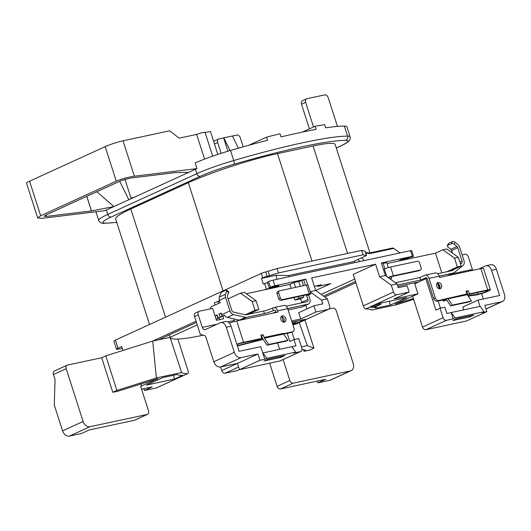 <?xml version="1.0" encoding="UTF-8"?>
<svg xmlns="http://www.w3.org/2000/svg" width="531" height="531" viewBox="0 0 531 531"><rect width="100%" height="100%" fill="white"/><g stroke="black" fill="none" stroke-linecap="round" stroke-linejoin="round"><path stroke-width="0.8" d="M485.673 290.789L485.965 291.692A5.31 0.577 -17.8 0 1 478.829 294.015A5.31 0.577 -17.8 0 1 478 294.174L477.475 292.548M285.744 318.474A3.319 2.429 -114.6 0 1 284.722 322.012A3.319 2.429 -114.6 0 1 280.939 319.509A3.319 2.429 -114.6 0 1 281.961 315.972A3.319 2.429 -114.6 0 1 285.744 318.474M281.238 316.569A3.319 2.429 -114.6 0 1 284.098 319.231A3.319 2.429 -114.6 0 1 283.8 322.171M436.661 286.123A3.319 2.429 65.4 0 0 440.445 288.632A3.319 2.429 65.4 0 0 441.473 285.094A3.319 2.429 65.4 0 0 437.69 282.592A3.319 2.429 65.4 0 0 436.661 286.123M439.529 288.791A3.319 2.429 65.4 0 0 439.827 285.844A3.319 2.429 65.4 0 0 436.967 283.182M203.127 335.194A100.226 10.905 -17.8 0 1 177.885 339.063L187.974 370.472C188.485 372.477 188.372 373.539 187.635 373.645L156.771 387.803A3.319 2.429 -114.6 0 1 156.406 387.922L144.386 390.497L143.815 388.725M204.581 159.108L196.656 134.423A6.637 0.723 -17.8 0 1 202.875 132.591A6.637 0.723 -17.8 0 1 205.085 132.438L212.699 156.154M290.942 332.532L292.588 331.782A3.319 2.429 65.4 0 0 292.959 331.663L291.313 332.413A3.319 2.429 -114.6 0 1 290.942 332.532L283.687 334.085M260.933 335.605L261.577 335.473L262.586 338.612L267.06 345.21L286.282 341.088L287.928 340.338L283.66 334.045L264.431 338.167A1.991 1.341 77.9 0 1 264.106 337.484L283.335 333.362A1.991 1.341 -102.1 0 0 283.66 334.045M229.332 323.1A7.965 0.87 -17.8 0 1 236.7 320.93L243.563 342.289L261.823 338.373L260.183 339.13L241.917 343.046A5.31 0.577 -17.8 0 0 236.952 344.506M276.273 312.447L275.994 311.564A1.991 1.341 77.9 0 0 274.341 310.184A1.991 1.341 77.9 0 0 274.155 310.243L273.332 310.622A6.637 0.723 -17.8 0 1 264.418 313.529L246.703 317.326L240.682 320.08M292.588 331.782L283.481 333.733M292.959 331.663A3.319 2.429 65.4 0 0 293.982 328.125L287.729 308.65L277.633 310.814A4.646 3.12 -102.1 0 0 273.784 307.588A4.646 3.12 -102.1 0 0 273.346 307.734L272.522 308.106L273.332 310.622M236.7 320.93L278.038 312.069L277.633 310.814M261.823 338.373L260.814 335.234L263.217 334.722L264.106 337.484M237.437 346.006L263.117 339.402M262.925 339.117L237.33 345.694M243.563 342.289A7.965 0.87 162.2 0 0 236.859 344.221M308.431 304.031L302.272 306.852A4.646 3.405 -114.6 0 1 301.747 307.024L307.914 304.203A4.646 3.405 65.4 0 0 308.431 304.031A4.646 3.405 65.4 0 0 309.865 299.086L308.551 294.99L309.785 294.426A4.646 0.504 162.2 0 0 310.841 293.729A4.646 0.504 162.2 0 0 309.294 293.835L282.379 299.603L280.733 300.354L308.312 294.539L306.626 295.402L307.94 299.497A1.991 1.46 -114.6 0 1 307.33 301.621A1.991 1.46 -114.6 0 1 307.104 301.694L286.196 306.175M305.425 285.26L303.712 279.91L301.787 280.328L303.506 285.671M301.787 280.328L298.834 281.676M300.599 298.648L301.781 302.318L307.94 299.497M219.403 297.041L220.478 293.995A1.991 0.816 -53.6 0 1 222.27 291.851L225.967 290.165A1.991 0.816 -53.6 0 1 226.598 290.138A1.991 0.816 -53.6 0 1 226.644 291.174L225.562 294.227A4.646 3.405 65.4 0 0 225.609 297.46L219.442 300.28A4.646 3.405 -114.6 0 1 219.403 297.041L225.562 294.227M210.316 308.869A3.319 2.23 -102.1 0 1 211.584 306.613L220.212 302.663L219.442 300.28M240.118 320.2A4.646 3.405 -114.6 0 1 239.302 320.127L227.308 317.405A4.646 3.405 -114.6 0 1 224.44 315.188L222.383 316.124A4.646 3.405 -114.6 0 1 221.712 314.691L221.181 313.024L219.124 313.967L220.133 317.107L218.082 318.049L217.073 314.903L215.022 315.845L216.94 315.434L217.949 318.573L216.09 319.171M267.06 345.21L268.706 344.46L287.928 340.338M268.706 344.46L264.431 338.167M261.577 335.473L263.217 334.722M307.914 304.203L287.689 308.538M308.551 294.99L306.626 295.402M301.887 302.809A1.991 1.46 65.4 0 0 301.781 302.318M303.281 295.521L303.812 297.174L299.703 299.053L294.897 300.081L294.068 297.493M291.121 288.326L289.853 284.377L246.304 293.716M419.105 270.591A1.991 1.46 -114.6 0 1 418.899 270.71A1.991 1.46 -114.6 0 1 418.68 270.783L391.765 276.551L388.44 277.72M381.45 263.25L383.017 262.911L384.902 268.799M397.4 285.021L420.625 280.043L419.815 277.534L395.449 282.757M452.273 252.942L451.589 250.519A1.991 1.46 65.4 0 0 450.773 249.298L447.998 247.074A1.991 1.115 -157.7 0 1 447.387 245.76L448.224 243.722A1.991 1.115 22.3 0 1 448.635 243.331L447.799 245.362A1.991 1.115 -157.7 0 0 447.387 245.76M468.249 296.145L475.935 295.004A7.965 0.87 162.2 0 0 487.883 291.28L488.56 290.968A7.965 0.87 162.2 0 0 490.378 289.773A7.965 0.87 162.2 0 0 487.723 289.953L480.867 268.593L439.529 277.454L439.13 276.2L429.035 278.363L435.287 297.838A3.319 2.429 65.4 0 0 438.699 300.46L466.935 294.008A1.991 1.341 -102.1 0 0 467.26 294.685L448.038 298.807A1.991 1.341 77.9 0 1 447.713 298.13M485.965 291.692L486.635 291.38A5.31 0.577 -17.8 0 0 487.85 290.583A5.31 0.577 -17.8 0 0 486.077 290.703L467.818 294.619L469.457 293.869L487.723 289.953M467.93 295.667L478 294.174M446.737 300.068L443.259 301.11L446.564 299.816M439.091 276.087L453.235 273.053A4.646 3.405 65.4 0 0 453.753 272.881A4.646 3.405 65.4 0 0 454.297 272.542L463.118 265.361A4.646 3.405 65.4 0 0 464.001 260.754L459.68 247.287A4.646 3.405 65.4 0 0 457.768 244.452L454.994 242.222L454.164 244.26A1.991 1.115 -157.7 0 0 451.496 243.676L447.799 245.362M450.773 249.298L456.939 246.484L454.164 244.26M456.939 246.484A1.991 1.46 -114.6 0 1 457.755 247.698L451.589 250.519M459.919 262.155L462.076 261.166L457.755 247.698M462.076 261.166A1.991 1.46 -114.6 0 1 461.698 263.144L460.423 263.728M452.385 270.551L454.025 269.396M460.543 264.086L461.698 263.144M452.883 270.325A1.991 1.46 -114.6 0 1 452.651 270.465A1.991 1.46 -114.6 0 1 452.425 270.544L437.597 273.724M397.845 286.421L418.846 281.921M396.903 294.672L365.667 308.949C364.87 308.863 364.087 307.827 363.31 305.836L353.228 274.427L375.596 264.206L379.632 276.77L385.4 275.529L397.035 283.899L391.267 285.134L393.491 292.043A3.319 2.429 65.4 0 0 396.903 294.672L409.155 292.043L393.949 298.993L417.983 293.842L414.757 283.793L425.849 278.722L435.938 310.131L440.046 308.252L444.852 307.223L446.87 313.502L451.191 312.58L453.208 318.859L446.485 320.299L425.935 329.691A3.319 2.429 -114.6 0 1 422.523 327.069L443.073 317.677L440.046 308.252M491.573 270.345A6.637 4.46 -102.1 0 0 486.077 265.739L490.883 264.703A6.637 4.46 77.9 0 1 496.385 269.317L491.573 270.345L499.644 295.475L478.013 300.115L462.813 307.064L463.709 309.858M481.604 293.583L483.329 298.973M265.102 289.687L266.336 289.123L264.518 283.468L263.29 284.032L261.471 278.377L262.706 277.813L261.292 273.419L115.413 340.099L118.035 348.27L121.738 346.577L122.973 350.44M196.072 321.242L152.716 341.061L170.02 337.351L197.247 324.906M303.772 280.116L305.902 279.14L274.905 285.791A3.319 0.358 162.2 0 0 270.445 287.244L269.21 287.809L267.398 282.153L268.626 281.589A3.319 0.358 -17.8 0 1 273.087 280.136L410.549 250.672A3.319 0.358 -17.8 0 1 411.651 250.592L413.47 256.247A3.319 0.358 162.2 0 0 412.361 256.32L381.364 262.964L385.4 275.529M266.336 289.123L275.947 287.059L278.821 285.744L269.21 287.809M295.535 287.384L293.962 282.499L289.853 284.377M293.962 282.499L298.774 281.47L300.34 286.355M264.518 283.468L267.604 282.804M369.264 253.035L392.336 248.09A3.319 2.23 77.9 0 1 393.776 248.448L400.009 252.929M387.026 263.549L407.37 259.188L408.604 258.624L408.392 257.973M355.889 282.724L324.733 296.962M307.734 284.855L305.902 279.14M375.596 264.206L311.67 277.905L315.706 290.47L310.177 291.658M231.071 326.187L226.266 327.222A6.637 4.46 -102.1 0 0 220.763 322.609L225.569 321.58A6.637 4.46 77.9 0 1 231.071 326.187L239.142 351.316L260.767 346.683L264.803 359.248L266.854 358.306L295.694 352.126L293.643 353.062L300.367 351.622A3.319 2.429 65.4 0 0 300.738 351.502A3.319 2.429 65.4 0 0 301.761 347.964L298.741 338.546L293.935 339.575L295.946 345.854L291.784 346.75M226.266 327.222L234.33 352.345A6.637 4.865 65.4 0 0 241.154 357.602L257.98 353.991L259.998 360.277L264.803 359.248M296.57 321.169L297.161 322.994A105.536 11.483 162.2 0 0 292.754 324.295M300.738 351.502L280.195 360.894A3.319 2.429 -114.6 0 1 279.824 361.014L239.448 369.669L259.998 360.277M268.102 359.135L284.928 355.531L280.819 357.409L263.993 361.014L268.102 359.135M262.785 352.962L291.765 346.716L295.694 352.126M443.073 317.677A3.319 2.429 65.4 0 0 446.485 320.299M389.236 301.303L390.438 305.033L406.872 297.519L378.756 303.546L370.698 307.23A105.536 11.483 -17.8 0 1 373.047 307.323L378.63 304.774L381.032 304.256L374.063 307.442A105.536 11.483 -17.8 0 1 376.233 308.08L375.782 306.659M373.047 307.323L372.722 306.307M67.198 365.169A3.319 2.429 65.4 0 0 66.169 368.706L53.432 374.528A3.319 2.429 -114.6 0 1 54.454 370.996L67.198 365.169A3.319 2.429 65.4 0 1 67.563 365.049L101.693 357.735L112.784 392.283L116.893 390.404L156.399 377.946L181.635 372.536A100.226 10.905 162.2 0 0 187.635 373.645L156.406 387.922M112.784 392.283L118.552 391.048L158.059 378.59L140.662 386.309L148.527 410.808A3.319 2.429 65.4 0 1 147.505 414.346L134.768 420.167A3.319 2.429 -114.6 0 1 134.396 420.286L147.133 414.465A3.319 2.429 65.4 0 0 147.505 414.346M141.591 389.203L152.198 386.926L144.386 390.497M146.43 385.075L174.546 379.048L182.604 375.364A105.536 11.483 -17.8 0 1 177.069 374.514L162.864 377.561L146.43 385.075M390.438 305.033L376.233 308.08M365.667 308.949A100.226 10.905 -17.8 0 1 371.667 310.058L396.903 304.648L413.629 299.371M413.364 298.541L395.243 304.004L417.983 293.842M170.132 337.384A100.226 10.905 162.2 0 0 177.885 339.063M354.715 279.06L321.162 294.393M169.236 334.908L181.635 372.536M315.759 290.51L330.793 283.634L317.578 286.468L321.275 284.775L314.352 286.262M196.463 322.463L158.484 339.827M220.763 322.609A6.637 4.46 -102.1 0 0 220.139 322.815L205.344 329.578A3.319 2.23 77.9 0 1 205.032 329.685A3.319 2.23 77.9 0 1 202.284 327.375L198.249 314.81L194.552 316.503A3.319 2.429 -114.6 0 1 195.574 312.971L199.271 311.279A3.319 2.429 65.4 0 0 198.249 314.81M257.98 353.991L237.43 363.383L220.611 366.994A6.637 4.865 -114.6 0 1 213.787 361.744L205.517 335.984L200.247 334.238L194.552 316.503M228.104 298.84L240.536 293.158L244.379 292.329L256.022 300.699L258.843 309.493L254.999 310.316L252.179 301.522L240.536 293.158M215.015 305.04L214.318 302.862L219.622 300.831M219.695 319.616L219.117 317.823M222.788 316.038L223.664 318.766L216.456 320.312L212.619 308.372L199.643 311.159A3.319 2.429 65.4 0 0 199.271 311.279M233.713 318.859L234.244 320.525A3.319 2.23 -102.1 0 0 234.649 321.434M218.015 301.177L218.712 303.347M291.964 332.114L294.327 339.488M287.218 333.335L289.82 341.453L293.935 339.575M283.627 322.151L281.875 316.708M272.874 313.177L276.04 311.73M279.625 349.318L277.58 342.953M315.912 312.029L328.171 309.407A3.319 2.429 65.4 0 0 328.543 309.281A3.319 2.429 65.4 0 0 329.565 305.75L327.342 298.84L321.574 300.075L322.788 303.845L313.894 305.75L315.912 312.029L300.705 318.985L291.665 320.923M292.057 322.131L305.219 319.31L297.161 322.994M292.462 323.392L295.482 322.596L292.627 323.903M328.543 309.281L296.935 323.678A100.226 10.905 162.2 0 0 292.933 324.859M300.705 318.985L298.694 312.699L313.894 305.75M315.706 290.47L327.342 298.84M321.574 300.075L310.27 291.944M305.796 305.239L306.978 308.909M256.022 300.699L252.179 301.522M245.242 314.777L254.999 310.316M248.362 314.286L258.843 309.493M408.604 258.624L398.993 260.688L401.867 259.374L412.713 256.745A3.319 0.358 162.2 0 0 413.47 256.247M388.327 267.597L386.727 262.613L383.163 263.383M407.37 259.188L435.486 253.161L441.799 272.821M427.083 278.456L425.849 278.722M496.385 269.317L504.45 294.446A6.637 4.865 65.4 0 1 502.406 301.515A6.637 4.865 65.4 0 1 501.662 301.761L484.836 305.365L486.854 311.644L482.048 312.679L484.106 311.737L455.266 317.916L453.208 318.859M478.013 300.115L480.024 306.36M458.366 257.323L461.193 266.117L457.35 266.94L454.523 258.146L442.887 249.782L446.73 248.953L458.366 257.323L454.523 258.146M486.854 311.644L466.311 321.036L425.935 329.691M412.64 296.285L422.523 327.069M409.155 292.043L407.138 285.764L398.25 287.669L397.035 283.899M435.486 253.161L442.887 249.782M456.992 318.646L452.883 320.525L469.709 316.921L473.818 315.042L456.992 318.646M134.396 420.286L89.215 429.971L81.409 433.542L69.388 436.117A6.637 4.865 -114.6 0 1 62.565 430.867L83.115 421.475A6.637 4.865 65.4 0 0 89.938 426.725L147.133 414.465M53.432 374.528L55.045 379.552L54.301 405.107L62.565 430.867M66.169 368.706L83.115 421.475M101.693 357.735L105.802 355.856L152.716 341.061L156.399 377.946M122.303 348.349L118.732 349.113A6.637 0.723 162.2 0 1 116.521 349.265L113.899 341.101A6.637 0.723 -17.8 0 1 115.413 340.099M317.312 381.079L317.877 382.851L325.689 379.287L280.507 388.971A3.319 2.429 -114.6 0 1 277.096 386.342L289.833 380.521A3.319 2.429 65.4 0 0 293.245 383.143L350.44 370.884A6.637 4.865 65.4 0 0 351.183 370.638A6.637 4.865 65.4 0 0 353.228 363.569L336.289 310.801A3.319 2.429 65.4 0 0 332.877 308.179L328.954 309.015M238.605 367.034L225.131 373.187L237.151 370.611L239.421 369.576M225.131 373.187A3.319 2.429 -114.6 0 1 221.719 370.565L237.417 363.39M220.577 367.001L221.719 370.565M261.292 273.419A3.319 0.358 -17.8 0 1 265.752 271.965L267.159 276.359L278.483 272.934L277.069 268.54L265.752 271.965M277.069 268.54L361.664 250.406L365.109 251.163L366.523 255.557L363.071 254.8L278.483 272.934M323.545 296.106L355.498 281.503M303.52 349.544L304.077 351.276L305.876 350.46L301.953 348.94M304.077 351.276L309.845 350.042L313.954 348.163L307.323 345.595L299.245 322.675M301.409 346.862L307.323 345.595M351.183 370.638L330.64 380.03A6.637 4.865 -114.6 0 1 329.897 380.276L350.44 370.884M317.877 382.851L329.897 380.276M29.577 181.19L40.668 215.739L37.714 217.962L26.55 183.188A13.275 1.447 -17.8 0 1 29.577 181.19L105.184 146.629A13.275 1.447 -17.8 0 1 123.019 140.808L169.641 130.812L179.193 138.166L196.656 134.423M248.647 145.321L266.529 137.151L267.538 140.29A165.938 18.061 -17.8 0 0 230.5 150.465A39.825 4.334 -17.8 0 0 195.169 162.944L196.981 168.599L134.383 176.219C127.898 177.181 121.864 178.834 116.282 181.177L105.184 146.629M337.437 126.411L328.158 97.505C327.401 95.626 326.26 94.757 324.74 94.883L307.018 98.68A3.319 2.429 65.4 0 0 306.646 98.806A3.319 2.429 65.4 0 0 305.617 102.337L301.508 104.215L309.42 128.86M301.508 104.215A3.319 2.429 -114.6 0 1 302.537 100.684L306.646 98.806M188.751 172.349L175.263 172.621L130.274 178.097L121.221 180.573L45.613 215.141L44.139 216.25L46.449 216.416L91.438 210.94L86.752 196.337M196.981 168.599A39.825 4.334 162.2 0 0 195.421 169.296L106.386 209.997A39.825 4.334 162.2 0 0 104.932 210.674L42.341 218.294L37.714 217.962M243.205 146.835L240.271 137.695A3.319 2.429 65.4 0 0 236.859 135.066L232.445 136.016M221.148 153.326L217.683 142.534A3.319 2.429 65.4 0 1 218.706 139.003A3.319 2.429 65.4 0 1 219.077 138.876L223.644 137.901L227.918 151.222M133.885 197.426L130.965 198.056L124.931 179.252M302.351 132.093L315.102 126.265A165.938 18.061 -17.8 0 1 324.687 124.685L325.695 127.825A165.938 18.061 -17.8 0 1 344.334 126.066A39.825 4.334 -17.8 0 1 346.876 126.743L350.102 136.792A39.825 4.334 -17.8 0 0 347.559 136.115L344.334 126.066M266.529 137.151A165.938 18.061 -17.8 0 1 280.016 133.785L281.025 136.925A165.938 18.061 -17.8 0 1 316.111 129.405L315.102 126.265M451.33 273.989L472.398 269.476L468.369 256.911A3.319 2.429 65.4 0 0 464.957 254.283L462.116 254.893M472.398 269.476A3.319 2.23 -102.1 0 0 472.769 270.325M149.55 324.494L115.678 218.984A66.375 7.222 -17.8 0 1 130.812 208.995L188.339 182.697A66.375 7.222 -17.8 0 1 277.494 153.612L313.058 145.985A66.375 7.222 -17.8 0 1 335.167 144.478L369.968 252.882M393.776 248.448L368.959 253.765L368.992 252.922A66.375 7.222 162.2 0 0 365.593 252.663M368.959 253.765L369.384 253.048M317.578 286.468L317.306 285.625M40.668 215.739L116.282 181.177M205.139 132.604L210.435 131.469L217.803 154.421M91.438 210.94L113.846 206.586M119.727 181.257L128.814 199.749M91.485 210.913L86.799 196.311M113.886 206.566L96.815 191.731M213.721 141.711A3.319 2.429 -114.6 0 1 214.597 140.881L218.706 139.003M223.644 137.901L232.432 135.982L238.426 148.182M230.049 150.598L223.783 137.841M305.617 102.337L313.536 126.982M391.267 285.134L379.632 276.77M277.096 386.342L269.662 363.191M289.833 380.521L283.103 359.56M140.868 383.754L141.624 386.103M105.802 355.856L116.893 390.404M304.933 320.074L313.954 348.163M363.071 254.8L361.664 250.406M118.035 348.27A6.637 0.723 162.2 0 0 116.521 349.265M237.43 363.383L239.448 369.669M446.863 271.733L457.35 266.94M440.445 308.166L438.135 300.984M450.706 270.91L461.193 266.117M486.077 265.739A6.637 4.46 -102.1 0 0 485.447 265.945L478.584 269.084M455.266 317.916L451.191 312.58M451.33 312.513L480.17 306.334L484.106 311.737M389.847 278.735L391.772 278.324L390.245 279.021M391.772 278.324L391.241 276.678M301.747 307.024L288.141 309.938M303.812 297.174L299.006 298.203L294.897 300.081M299.006 298.203L298.475 296.55M397.6 302.929L397.772 303.466M173.345 375.311L174.546 379.048M469.404 315.985L469.709 316.921M381.032 304.256L380.674 303.135M378.63 304.774L378.304 303.752M280.521 356.474L280.819 357.409M295.482 322.596L295.123 321.474M293.079 323.113L292.72 321.992M266.854 358.306L262.925 352.903M267.159 276.359A3.319 0.358 162.2 0 0 262.706 277.813M261.471 278.377L275.894 275.284L288.539 275.569L288.917 276.744M366.523 255.557L352.962 261.756L288.539 275.569M275.894 275.284L277.169 279.26M354.668 262.646L354.602 261.006M365.892 253.586L368.992 252.922M275.947 287.059L275.735 286.408M269.569 275.841L268.155 271.447M453.753 272.881L447.593 275.702A4.646 3.405 -114.6 0 1 447.467 275.755M451.496 243.676L452.332 241.638L448.635 243.331M452.332 241.638A1.991 1.115 22.3 0 1 454.994 242.222M429.035 278.363A4.646 3.12 -102.1 0 0 425.185 275.131A4.646 3.12 -102.1 0 0 424.747 275.277L419.815 277.534M386.734 276.492L384.344 269.044L383.448 269.456M425.935 277.706L420.625 280.043M425.55 277.793A1.991 1.341 77.9 0 1 425.743 277.726A1.991 1.341 77.9 0 1 427.389 279.114L433.641 298.588L435.287 297.838M425.185 275.131L435.281 272.967A4.646 3.12 77.9 0 1 439.13 276.2M438.699 300.46L437.053 301.21L446.186 299.258L447.832 298.502M437.053 301.21A3.319 2.429 -114.6 0 1 433.641 298.588M467.818 294.619L466.809 291.479L466.165 291.612M469.457 293.869L468.448 290.729L466.045 291.24L466.935 294.008M480.867 268.593A7.965 0.87 -17.8 0 1 483.515 268.414L490.378 289.773M443.631 300.692L443.365 299.862M439.714 288.486L438.141 283.594M443.259 301.11L442.894 299.962M439.296 288.758L437.544 283.302M467.26 294.685L471.528 300.984L469.889 301.734L450.66 305.856L446.186 299.258M450.66 305.856L452.306 305.106L448.038 298.807M471.528 300.984L452.306 305.106M393.405 275.801L420.32 270.033A1.991 1.46 65.4 0 0 420.545 269.96A1.991 1.46 65.4 0 0 421.156 267.836L419.543 262.812A1.991 1.46 65.4 0 0 417.499 261.239L390.584 267.007L393.405 275.801A4.646 0.504 162.2 0 0 388.075 277.454M384.344 269.044A4.646 0.504 -17.8 0 1 390.584 267.007M466.809 291.479L468.448 290.729M221.712 314.691L229.93 310.934L225.609 297.46M239.302 320.127L245.468 317.306L233.474 314.591L227.308 317.405M264.418 313.529L263.608 311.02L245.893 314.817A1.991 1.46 -114.6 0 1 245.368 314.803L233.375 312.089A1.991 1.46 -114.6 0 1 231.855 310.522L227.534 297.048A1.991 1.46 -114.6 0 1 227.514 295.661L228.595 292.614L226.644 291.174M263.608 311.02A6.637 0.723 162.2 0 0 272.522 308.106M224.659 315.507L222.383 316.124M221.314 313.436L222.058 316.695L218.082 318.049M226.598 290.138L228.542 291.572A1.991 0.816 126.4 0 1 228.595 292.614M229.93 310.934A4.646 3.405 65.4 0 0 233.474 314.591M245.468 317.306A4.646 3.405 65.4 0 0 246.703 317.326M273.784 307.588L283.879 305.425A4.646 3.12 77.9 0 1 287.729 308.65M221.049 313.555L219.124 313.967M222.058 316.695L220.133 317.107M217.949 318.573L216.031 318.985M279.333 290.882A1.991 1.46 65.4 0 0 278.715 292.999L277.076 293.749A1.991 1.46 -114.6 0 1 277.686 291.632L279.333 290.882A1.991 1.46 65.4 0 1 279.558 290.809L306.473 285.041A4.646 0.504 -17.8 0 1 308.02 284.935L310.841 293.729M278.715 292.999L280.335 298.024A1.991 1.46 65.4 0 0 282.379 299.603M277.076 293.749L278.689 298.78L280.335 298.024M280.733 300.354A1.991 1.46 -114.6 0 1 278.689 298.78M336.282 147.97L339.628 146.443A36.506 3.976 162.2 0 0 345.621 140.33A162.619 17.696 162.2 0 0 301.854 146.795A162.619 17.696 162.2 0 0 234.065 164.238A36.506 3.976 162.2 0 0 200.247 176.319L111.211 217.02A36.506 3.976 162.2 0 0 105.224 223.139A162.619 17.696 162.2 0 0 116.747 222.31M106.386 209.997L107.8 214.391L196.835 173.697A39.825 4.334 -17.8 0 1 233.726 160.515A165.938 18.061 -17.8 0 1 302.896 142.713A165.938 18.061 -17.8 0 1 347.559 136.115A3.319 3.113 89.6 0 1 345.621 140.33M230.5 150.465L233.726 160.515A3.319 0.81 73.8 0 1 234.065 164.238M270.445 287.244L268.626 281.589M273.087 280.136L274.905 285.791M412.361 256.32L410.549 250.672M279.824 361.014L300.367 351.622M213.787 361.744L234.33 352.345M202.284 327.375L217.119 324.195M227.799 321.905L234.244 320.525M296.935 323.678L328.171 309.407M89.938 426.725L69.388 436.117M123.019 140.808L134.383 176.219M45.985 214.969L46.449 216.416M200.247 176.319A3.319 2.429 65.4 0 1 196.835 173.697L195.421 169.296M95.952 211.769L98.72 220.385A39.825 4.334 -17.8 0 1 107.8 214.391A3.319 2.429 65.4 0 0 111.211 217.02M130.812 208.995L165.546 317.186M223.073 290.888L188.339 182.697M277.494 153.612L311.989 261.053M347.559 253.426L313.058 145.985M217.683 142.534L214.458 144.007M363.31 305.836L393.491 292.043M293.245 383.143L280.507 388.971M241.154 357.602L220.611 366.994M485.984 308.923L501.662 301.761M361.75 257.741L364.339 260.575M359.792 261.551L357.914 259.493M447.215 275.808L453.235 273.053M486.635 291.38L486.396 290.636M418.68 270.783L420.32 270.033M274.54 310.164L274.155 310.243M309.294 293.835L306.473 285.041M105.224 223.139A3.319 3.113 89.6 0 1 104.235 223.312L116.767 222.389M339.628 146.443A3.319 2.429 65.4 0 0 339.999 146.324L336.296 148.01M418.899 270.71L420.545 269.96M98.72 220.385C99.742 222.608 101.58 223.584 104.235 223.312M339.999 146.324C344.672 144.24 347.719 142.401 349.146 140.801C350.015 140.191 350.334 138.85 350.102 136.792M486.011 309.009L502.406 301.515"/></g></svg>
